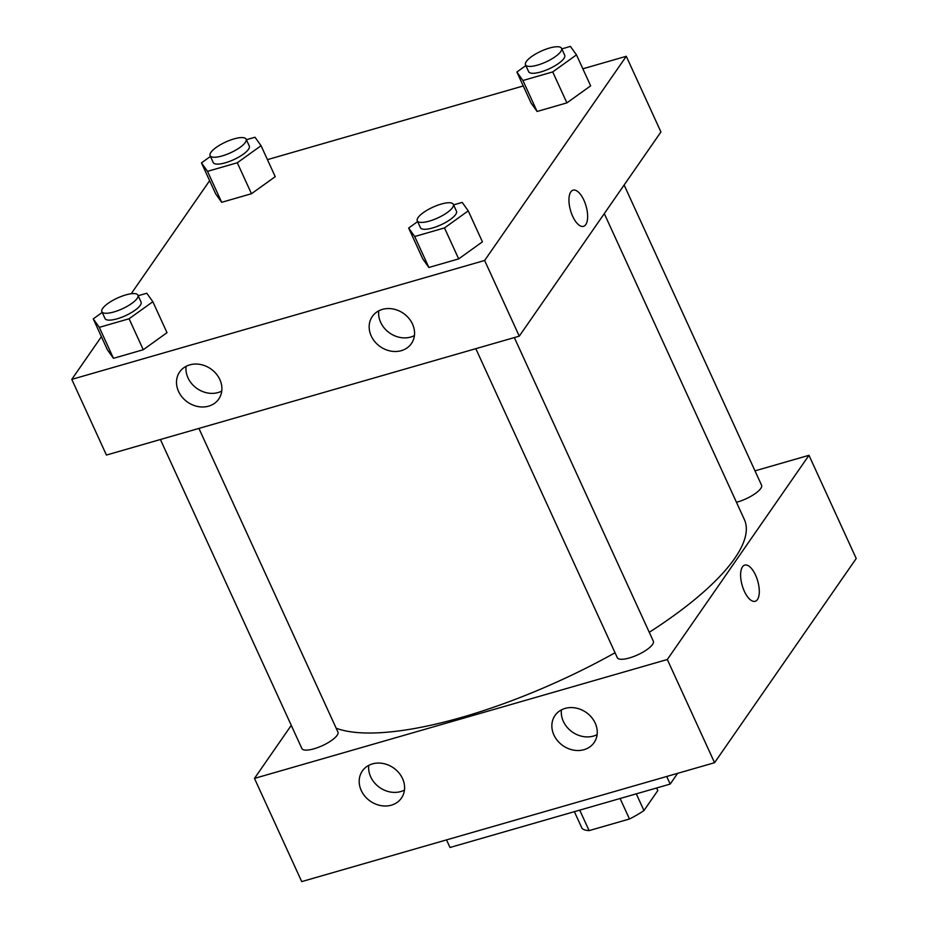 <?xml version="1.0" encoding="UTF-8"?>
<svg xmlns="http://www.w3.org/2000/svg" width="928" height="928" viewBox="0 0 928 928"><rect width="100%" height="100%" fill="white"/><g stroke="black" fill="none" stroke-linecap="round" stroke-linejoin="round"><path stroke-width="1.39" d="M656.618 787.988L657.801 790.586L643.951 810.562A42.584 12.702 -24.6 0 1 629.474 818.995L589.106 830.618A42.584 12.702 -24.6 0 1 582.03 828.391L574.374 811.675M579.722 810.132L589.106 830.618M620.101 798.498L629.474 818.995M636.295 793.834L643.951 810.562M446.519 839.898L449.999 847.484L670.19 784.079L677.637 773.337M254.469 778.406L301.716 881.6L714.56 762.7L856.219 558.505L714.56 762.7L667.313 659.506L254.469 778.406L291.276 725.348M666.71 776.481L670.19 784.079M160.405 439.512L301.878 748.525A19.813 5.904 -24.6 0 0 314 748.792A19.813 5.904 -24.6 0 0 337.92 732.03L198.917 428.423M754.998 470.856L808.972 455.312L667.313 659.506M475.82 348.673L617.294 657.685A19.813 5.904 -24.6 0 0 637.78 654.808A19.813 5.904 -24.6 0 0 653.335 641.19L514.332 337.583M736.449 502.268A19.813 5.904 -24.6 0 0 737.632 501.944A19.813 5.904 -24.6 0 0 761.552 485.182L624.126 185.008M336.191 728.236A233.856 69.739 -24.6 0 0 615.044 652.767M649.264 632.304A233.856 69.739 -24.6 0 0 744.349 519.506L604.29 213.602M595.196 723.109A23.78 20.277 34.7 0 1 594.094 742.609A23.78 20.277 34.7 0 1 562.994 745.706A23.78 20.277 34.7 0 1 555.014 715.5A23.78 20.277 34.7 0 1 565.106 708.412A23.78 20.277 34.7 0 1 595.196 723.109M361.247 790.482A23.78 20.277 34.7 0 1 362.349 770.982A23.78 20.277 34.7 0 1 372.441 763.895A23.78 20.277 34.7 0 1 398.762 772.688A23.78 20.277 34.7 0 1 401.43 798.092A23.78 20.277 34.7 0 1 380.7 805.585A23.78 20.277 34.7 0 1 361.247 790.482M301.716 881.6L714.56 762.7M561.44 709.874A23.78 20.277 -145.3 0 0 572.437 732.099A23.78 20.277 -145.3 0 0 597.11 734.616M368.776 765.356A23.78 20.277 -145.3 0 0 379.772 787.582A23.78 20.277 -145.3 0 0 404.446 790.099M808.972 455.312L856.219 558.505M755.16 601.298A18.827 8.074 73.9 0 0 755.554 575.128A18.827 8.074 -106.1 0 1 755.16 601.298A18.827 8.074 -106.1 0 1 742.191 585.44A18.827 8.074 -106.1 0 1 744.743 565.117A18.827 8.074 -106.1 0 1 755.566 575.116A18.827 8.074 73.9 0 0 744.743 565.117M106.43 455.056L519.274 336.156L484.636 260.478L71.781 379.378L106.43 455.056M582.842 68.8L626.284 56.283L660.933 131.962L519.274 336.156M412.508 324.081A23.78 20.277 34.7 0 1 411.406 343.58A23.78 20.277 34.7 0 1 380.306 346.689A23.78 20.277 34.7 0 1 372.325 316.471A23.78 20.277 34.7 0 1 382.417 309.384A23.78 20.277 34.7 0 1 412.508 324.081M178.559 391.454A23.78 20.277 34.7 0 1 179.661 371.954A23.78 20.277 34.7 0 1 189.753 364.878A23.78 20.277 34.7 0 1 216.073 373.671A23.78 20.277 34.7 0 1 218.741 399.063A23.78 20.277 34.7 0 1 198.012 406.557A23.78 20.277 34.7 0 1 178.559 391.454M275.233 176.668L251.476 193.72L275.233 176.668L261.058 145.708L237.301 162.76L207.512 171.344L201.469 162.876L210.447 156.426M221.688 202.304L251.476 193.72L221.688 202.304L215.644 193.836L221.688 202.304L207.512 171.344M590.649 85.828L566.892 102.88L590.649 85.828L576.474 54.868L552.717 71.92L522.928 80.504L516.884 72.036L525.863 65.586M537.103 111.464L566.892 102.88L537.103 111.464L531.06 102.996L537.103 111.464L522.928 80.504M482.421 241.837L458.676 258.889L482.421 241.837L468.246 210.876L444.5 227.928L414.7 236.512L408.656 228.033L417.635 221.595M428.875 267.473L458.676 258.889L428.875 267.473L422.832 258.993L428.875 267.473L414.7 236.512M71.781 379.378L101.396 336.69M131.196 293.747L209.624 180.682M626.284 56.283L484.636 260.478M267.426 159.639L523.253 85.956M107.416 349.833L113.46 358.312L143.26 349.728L167.005 332.676L143.26 349.728L113.46 358.312L107.416 349.833L93.252 318.872L102.219 312.434M378.752 310.845A23.78 20.277 -145.3 0 0 389.748 333.071A23.78 20.277 -145.3 0 0 414.422 335.588M186.087 366.328A23.78 20.277 -145.3 0 0 197.084 388.565A23.78 20.277 -145.3 0 0 221.757 391.082M585.777 224.599A18.827 8.074 -106.1 0 1 583.503 226.351A18.827 8.074 -106.1 0 1 570.534 210.505A18.827 8.074 -106.1 0 1 573.086 190.17A18.827 8.074 -106.1 0 1 585.069 203.035A18.827 8.074 -106.1 0 1 585.777 224.599M583.503 226.362A18.827 8.074 73.9 0 0 585.765 224.611A18.827 8.074 73.9 0 0 585.069 203.035A18.827 8.074 73.9 0 0 573.075 190.17M246.384 139.722L255.014 137.24L261.058 145.708M210.088 155.66L213.243 162.539A19.813 5.904 -24.6 0 0 233.717 159.662A19.813 5.904 -24.6 0 0 249.284 146.044L246.129 139.165A19.813 5.904 -24.6 0 0 229.877 140.279A19.813 5.904 -24.6 0 0 210.911 152.366A19.813 5.904 -24.6 0 0 210.088 155.66A19.813 5.904 -24.6 0 0 230.573 152.784A19.813 5.904 -24.6 0 0 246.129 139.165M237.301 162.76L251.476 193.72M201.469 162.876L215.644 193.836M561.8 48.882L570.43 46.4L576.474 54.868M525.503 64.821L528.658 71.7A19.813 5.904 -24.6 0 0 549.132 68.823A19.813 5.904 -24.6 0 0 564.7 55.204L561.544 48.326A19.813 5.904 -24.6 0 0 545.293 49.439A19.813 5.904 -24.6 0 0 526.327 61.526A19.813 5.904 -24.6 0 0 525.503 64.821A19.813 5.904 -24.6 0 0 545.989 61.944A19.813 5.904 -24.6 0 0 561.544 48.326M552.717 71.92L566.892 102.88M516.884 72.036L531.06 102.996M138.168 295.73L146.786 293.248L152.842 301.716L129.085 318.768L99.296 327.352L93.252 318.872M101.871 311.669L105.026 318.548A19.813 5.904 -24.6 0 0 125.5 315.671A19.813 5.904 -24.6 0 0 141.056 302.041L137.912 295.162A19.813 5.904 -24.6 0 0 121.661 296.287A19.813 5.904 -24.6 0 0 102.695 308.374A19.813 5.904 -24.6 0 0 101.871 311.669A19.813 5.904 -24.6 0 0 122.357 308.792A19.813 5.904 -24.6 0 0 137.912 295.162M152.842 301.716L167.005 332.676M129.085 318.768L143.26 349.728M99.296 327.352L113.46 358.312M453.583 204.891L462.202 202.408L468.246 210.876M417.287 220.829L420.442 227.708A19.813 5.904 -24.6 0 0 440.916 224.831A19.813 5.904 -24.6 0 0 456.472 211.213L453.328 204.322A19.813 5.904 -24.6 0 0 437.076 205.448A19.813 5.904 -24.6 0 0 418.099 217.535A19.813 5.904 -24.6 0 0 417.287 220.829A19.813 5.904 -24.6 0 0 437.761 217.952A19.813 5.904 -24.6 0 0 453.328 204.322M444.5 227.928L458.676 258.889M408.656 228.033L422.832 258.993"/></g></svg>
